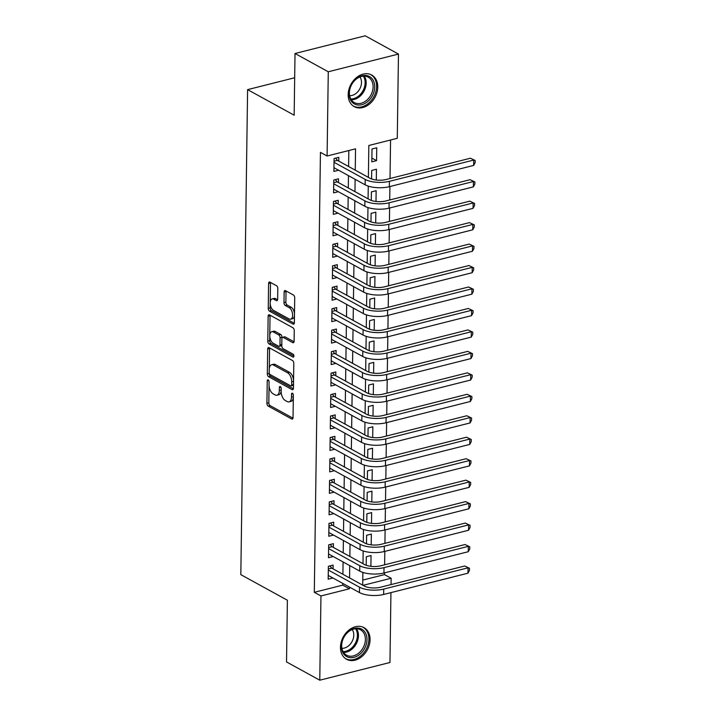 <?xml version="1.0" encoding="UTF-8"?>
<svg xmlns="http://www.w3.org/2000/svg" width="716" height="716" viewBox="0 0 716 716"><rect width="100%" height="100%" fill="white"/><g stroke="black" fill="none" stroke-linecap="round" stroke-linejoin="round"><path stroke-width="1.07" d="M268.169 379.901A1.593 0.85 -104.2 0 0 267.757 379.838A1.593 0.85 -104.2 0 0 267.238 380.876L266.925 403.26A2.273 1.217 -104.2 0 0 268.196 406.079L291.698 418.994A2.273 1.217 -104.2 0 0 292.289 419.093A2.273 1.217 -104.2 0 0 293.041 417.607L293.354 395.223A1.593 0.85 -104.2 0 0 292.459 393.245A1.593 0.85 -104.2 0 0 292.047 393.173A1.593 0.85 -104.2 0 0 291.519 394.221L291.484 397.111A7.276 3.902 -104.2 0 1 289.085 401.873A7.276 3.902 -104.2 0 1 287.205 401.56L285.254 400.486A7.276 3.902 -104.2 0 1 281.164 391.446L281.209 388.555A1.593 0.85 -104.2 0 0 280.314 386.577A1.593 0.85 -104.2 0 0 279.902 386.506A1.593 0.85 -104.2 0 0 279.383 387.544L279.338 390.444A7.276 3.902 -104.2 0 1 276.94 395.205A7.276 3.902 -104.2 0 1 275.069 394.892L273.109 393.818A7.276 3.902 -104.2 0 1 269.028 384.778L269.064 381.879A1.593 0.85 -104.2 0 0 268.169 379.901M377.771 87.084A18.07 13.658 -61.2 0 1 369.59 103.954A18.07 13.658 -61.2 0 1 354.277 106.657A18.07 13.658 -61.2 0 1 348.182 94.548A18.07 13.658 -61.2 0 1 356.362 77.686A18.07 13.658 -61.2 0 1 371.676 74.983A18.07 13.658 -61.2 0 1 377.771 87.084M370.056 639.719A18.07 13.658 -61.2 0 1 361.875 656.581A18.07 13.658 -61.2 0 1 346.562 659.293A18.07 13.658 -61.2 0 1 340.467 647.183A18.07 13.658 -61.2 0 1 348.647 630.313A18.07 13.658 -61.2 0 1 363.961 627.61A18.07 13.658 -61.2 0 1 370.056 639.719M277.799 288.557A2.273 1.217 -104.2 0 0 276.528 285.738L269.932 282.113A2.273 1.217 -104.2 0 0 269.341 282.014A2.273 1.217 -104.2 0 0 268.598 283.5L268.249 308.354A2.273 1.217 -104.2 0 0 269.529 311.183L293.032 324.088A2.273 1.217 -104.2 0 0 293.614 324.196A2.273 1.217 -104.2 0 0 294.365 322.701L294.715 297.847A2.273 1.217 -104.2 0 0 293.435 295.019L285.469 290.651A2.273 1.217 -104.2 0 0 284.887 290.553A2.273 1.217 -104.2 0 0 284.136 292.038L283.983 302.671A2.273 1.217 -104.2 0 0 285.263 305.499L289.21 307.665A6.086 3.258 -104.2 0 1 292.549 313.877A6.086 3.258 -104.2 0 1 290.624 319.202A6.086 3.258 -104.2 0 1 289.058 318.942L273.584 310.44A6.086 3.258 -104.2 0 1 270.245 304.228A6.086 3.258 -104.2 0 1 272.17 298.903A6.086 3.258 -104.2 0 1 273.736 299.172L276.313 300.586A2.273 1.217 -104.2 0 0 276.904 300.684A2.273 1.217 -104.2 0 0 277.656 299.199L277.799 288.557M390.936 592.615L389.96 662.497L319.775 680.2L286.525 661.933L287.385 600.232L240.827 574.653L247.602 89.634L294.16 115.204L295.019 53.503L328.277 71.77L398.463 54.067L397.282 138.304L368.83 145.482L368.382 177.38M319.775 680.2L320.956 595.963L349.408 588.785L349.435 587.066M355.252 170.166L355.548 148.83L327.096 156.007L320.446 152.356L314.306 592.311L320.956 595.963M327.096 156.007L328.277 71.77M269.019 347.627A2.273 1.217 -104.2 0 0 268.428 347.529A2.273 1.217 -104.2 0 0 267.686 349.014L267.337 373.877A2.273 1.217 -104.2 0 0 268.607 376.697L292.11 389.611A2.273 1.217 -104.2 0 0 292.701 389.71A2.273 1.217 -104.2 0 0 293.453 388.215L293.793 363.361A2.273 1.217 -104.2 0 0 292.522 360.533L269.019 347.627M267.793 341.12L268.142 316.257A2.273 1.217 -104.2 0 1 268.885 314.772A2.273 1.217 -104.2 0 1 269.476 314.87L292.978 327.776A2.273 1.217 -104.2 0 1 294.249 330.604L294.106 341.246A2.273 1.217 -104.2 0 1 293.354 342.731A2.273 1.217 -104.2 0 1 292.772 342.633L283.241 337.397A2.273 1.217 -104.2 0 0 282.65 337.299A2.273 1.217 -104.2 0 0 281.898 338.784L281.8 345.837A2.273 1.217 -104.2 0 0 283.08 348.665L293.005 354.116A1.593 0.85 -104.2 0 1 293.873 355.745A1.593 0.85 -104.2 0 1 293.372 357.132A1.593 0.85 -104.2 0 1 292.96 357.069L269.064 343.94A2.273 1.217 -104.2 0 1 267.793 341.12L269.69 340.637L270.039 315.783L268.142 316.257M376.562 160.653L371.819 161.852L372.007 148.973L376.741 147.773L376.562 160.653L371.873 158.075M376.294 180.011L376.446 169.236L371.702 170.435L371.586 178.964M375.998 201.473L376.142 190.698L371.407 191.897L371.282 200.426M375.694 222.936L375.846 212.16L371.103 213.359L370.986 221.879M375.399 244.389L375.551 233.622L370.807 234.821L370.682 243.342M375.095 265.851L375.247 255.084L370.503 256.283L370.387 264.804M374.799 287.313L374.951 276.546L370.208 277.736L370.082 286.266M374.495 308.775L374.647 298.008L369.904 299.199L369.787 307.728M374.2 330.237L374.352 319.47L369.608 320.661L369.483 329.19M373.895 351.699L374.047 340.932L369.304 342.123L369.188 350.652M373.6 373.161L373.752 362.385L369.009 363.585L368.883 372.114M373.296 394.623L373.448 383.848L368.704 385.047L368.588 393.576M373 416.085L373.152 405.31L368.409 406.509L368.284 415.038M372.696 437.548L372.848 426.772L368.105 427.971L367.988 436.5M372.401 459.01L372.553 448.234L367.809 449.433L367.693 457.963M372.096 480.463L372.248 469.696L367.505 470.895L367.389 479.416M371.801 501.925L371.953 491.158L367.21 492.357L367.093 500.878M371.497 523.387L371.649 512.62L366.905 513.811L366.789 522.34M371.201 544.849L371.353 534.082L366.61 535.273L366.494 543.802M333.056 568.871L333.11 565.112L328.367 566.311L328.188 579.181L332.913 577.991M333.361 547.409L333.414 543.65L328.671 544.849L328.492 557.719L333.209 556.529M333.656 525.947L333.71 522.188L328.966 523.387L328.787 536.257L333.513 535.067M333.96 504.485L334.014 500.726L329.27 501.925L329.091 514.804L333.808 513.614M334.256 483.023L334.309 479.264L329.566 480.463L329.387 493.342L334.112 492.152M334.56 461.56L334.614 457.801L329.87 459.001L329.691 471.88L334.408 470.689M334.855 440.098L334.909 436.339L330.166 437.539L329.986 450.418L334.712 449.227M335.16 418.636L335.213 414.886L330.47 416.077L330.291 428.956L335.007 427.765M335.455 397.174L335.509 393.424L330.765 394.614L330.586 407.494L335.312 406.303M335.759 375.712L335.813 371.962L331.069 373.152L330.89 386.031L335.607 384.841M336.055 354.25L336.108 350.5L331.365 351.69L331.186 364.569L335.911 363.379M336.359 332.797L336.413 329.038L331.669 330.237L331.49 343.107L336.207 341.917M336.654 311.335L336.708 307.576L331.964 308.775L331.785 321.645L336.511 320.455M336.959 289.873L337.012 286.114L332.269 287.313L332.09 300.183L336.806 298.993M337.254 268.411L337.308 264.651L332.564 265.851L332.385 278.73L337.111 277.531M337.558 246.948L337.612 243.189L332.868 244.389L332.689 257.268L337.406 256.077M337.854 225.486L337.907 221.727L333.164 222.927L332.985 235.806L337.71 234.615M338.158 204.024L338.212 200.265L333.468 201.464L333.289 214.344L338.006 213.153M338.453 182.562L338.507 178.812L333.763 180.002L333.584 192.881L338.31 191.691M314.306 592.311L342.758 585.133L342.785 583.415M342.91 574.277L343.08 561.953M343.206 552.815L343.385 540.49M343.51 531.353L343.68 519.028M343.805 509.89L343.975 497.566M344.11 488.428L344.28 476.104M344.405 466.966L344.575 454.642M344.709 445.513L344.879 433.189M345.005 424.051L345.175 411.727M345.309 402.589L345.479 390.265M345.604 381.127L345.774 368.803M345.909 359.665L346.079 347.341M346.204 338.203L346.374 325.878M346.508 316.74L346.678 304.416M346.804 295.278L346.974 282.954M347.108 273.816L347.278 261.492M347.403 252.354L347.573 240.03M347.707 230.892L347.878 218.568M348.003 209.439L348.173 197.115M348.307 187.977L348.477 175.653M348.603 166.515L348.826 150.53M338.757 161.1L338.802 157.35L334.068 158.54L333.889 171.419L338.605 170.229M362.761 580.085L384.492 574.608L384.51 572.845M384.626 564.808L384.814 551.392M384.931 543.346L385.11 529.93M385.226 521.883L385.414 508.467M385.521 500.421L385.709 487.005M385.826 478.959L386.014 465.543M386.121 457.506L386.309 444.081M386.425 436.044L386.613 422.619M386.721 414.582L386.909 401.157M387.025 393.12L387.213 379.695M387.32 371.658L387.508 358.233M387.625 350.196L387.812 336.771M387.92 328.733L388.108 315.317M388.224 307.271L388.412 293.855M388.52 285.809L388.707 272.393M388.824 264.347L389.012 250.931M389.119 242.885L389.307 229.469M389.423 221.432L389.611 208.007M389.719 199.97L389.907 186.545M390.023 178.508L390.56 139.996M370.897 566.311L371.049 555.544L366.306 556.735L366.189 565.264M294.679 77.758L247.602 89.634M295.019 53.503L365.205 35.8L398.463 54.067M384.492 574.608L391.142 578.26L391.052 584.569M363.057 585.348L391.142 578.26M368.266 186.115L368.087 198.842M367.961 207.577L367.782 220.304M367.666 229.039L367.487 241.766M367.362 250.502L367.183 263.22M367.066 271.964L366.887 284.682M366.762 293.426L366.583 306.144M366.467 314.888L366.288 327.606M366.162 336.341L365.983 349.068M365.867 357.803L365.688 370.53M365.563 379.265L365.384 391.992M365.267 400.727L365.088 413.454M364.963 422.189L364.784 434.916M364.668 443.651L364.489 456.378M364.363 465.114L364.193 477.84M364.068 486.576L363.889 499.294M363.764 508.038L363.594 520.756M363.468 529.5L363.289 542.218M363.164 550.962L362.994 563.68M362.869 572.415L362.69 585.142M349.56 577.928L349.73 565.604M349.856 556.466L350.035 544.142M350.16 535.004L350.33 522.68M350.455 513.542L350.634 501.227M350.759 492.089L350.93 479.765M351.055 470.627L351.234 458.303M351.359 449.165L351.529 436.841M351.654 427.703L351.833 415.378M351.959 406.24L352.129 393.916M352.254 384.778L352.433 372.454M352.558 363.316L352.728 350.992M352.854 341.854L353.024 329.53M353.158 320.392L353.328 308.068M353.453 298.93L353.623 286.606M353.758 277.468L353.928 265.153M354.053 256.015L354.223 243.691M354.357 234.553L354.527 222.229M354.653 213.091L354.823 200.766M354.957 191.628L355.127 179.304M342.758 585.133L349.408 588.785M276.94 395.205L278.837 394.731A7.276 3.902 -104.2 0 0 281.173 390.954M289.085 401.873L290.982 401.399A7.276 3.902 -104.2 0 0 293.318 397.631M269.055 385.826L268.822 402.777A2.273 1.217 -104.2 0 0 270.093 405.605L292.978 418.171M269.234 373.054L269.234 373.394A2.273 1.217 -104.2 0 0 270.505 376.222L293.39 388.788M269.637 347.967A2.273 1.217 -104.2 0 0 269.574 348.54L269.297 368.516M269.198 372.562A1.593 0.85 -104.2 0 0 270.084 374.54L290.714 385.87A1.593 0.85 -104.2 0 0 291.126 385.942A1.593 0.85 -104.2 0 0 291.654 384.895L291.698 381.843A7.276 3.902 -104.2 0 0 287.608 372.803L273.512 365.062A7.276 3.902 -104.2 0 0 271.632 364.739A7.276 3.902 -104.2 0 0 269.234 369.51L269.198 372.562M291.126 385.942L293.023 385.459A1.593 0.85 -104.2 0 0 293.497 384.859M293.56 380.321A7.276 3.902 -104.2 0 0 289.506 372.329L287.608 372.803M271.632 364.739L273.53 364.265A7.276 3.902 -104.2 0 1 275.409 364.578L289.506 372.329M270.102 315.21A2.273 1.217 -104.2 0 0 270.039 315.783M294.043 341.809L285.138 336.914A2.273 1.217 -104.2 0 0 284.547 336.815L282.65 337.299M293.9 356.058L270.961 343.465L269.064 343.94M273.351 331.964A6.086 3.258 -104.2 0 0 271.776 331.696A6.086 3.258 -104.2 0 0 269.851 337.021A6.086 3.258 -104.2 0 0 273.19 343.233L278.64 346.231A2.273 1.217 -104.2 0 0 279.222 346.329A2.273 1.217 -104.2 0 0 279.974 344.835L280.072 337.782A2.273 1.217 -104.2 0 0 278.801 334.954L273.351 331.964L275.239 331.481A6.086 3.258 -104.2 0 0 273.673 331.222L271.776 331.696M279.222 346.329L281.12 345.846A2.273 1.217 -104.2 0 0 281.818 344.897M275.239 331.481L280.699 334.479A2.273 1.217 -104.2 0 1 281.97 337.299L281.961 338.247M269.69 340.637A2.273 1.217 -104.2 0 0 270.961 343.465M272.17 298.903L274.067 298.429A6.086 3.258 -104.2 0 1 275.633 298.688L277.593 299.762M290.624 319.202L292.522 318.727A6.086 3.258 -104.2 0 0 294.464 315.649M294.491 313.787A6.086 3.258 -104.2 0 0 291.108 307.191L289.21 307.665M286.096 290.991A2.273 1.217 -104.2 0 0 286.033 291.555L285.881 302.197A2.273 1.217 -104.2 0 0 287.161 305.016L291.108 307.191M270.2 303.844L270.147 307.88A2.273 1.217 -104.2 0 0 271.427 310.708L294.303 323.274M270.559 282.453A2.273 1.217 -104.2 0 0 270.496 283.026L270.227 301.982M329.897 565.917L331.723 568.128L364.256 586.001A11.581 4.368 0.8 0 0 380.393 587.263L464.711 565.998L469.481 568.262L469.454 570.41L467.96 573.185L383.642 594.459A17.381 6.542 -179.2 0 1 359.441 592.562L328.241 575.431M467.96 573.185L468.031 567.824L383.713 589.089A17.381 6.542 -179.2 0 1 359.513 587.201L328.322 570.061M469.481 568.262L464.711 565.998M331.723 568.128L328.331 568.987M367.004 639.63A15.645 11.814 -61.2 0 1 353.99 657.351A15.645 11.814 -61.2 0 1 341.389 646.092A15.645 11.814 -61.2 0 1 354.402 628.38A15.645 11.814 -61.2 0 1 367.004 639.63M341.675 645.492A14.481 10.946 118.8 0 0 346.562 655.194A14.481 10.946 118.8 0 0 358.832 653.028A14.481 10.946 118.8 0 0 365.384 639.504A14.481 10.946 118.8 0 0 360.506 629.803A14.481 10.946 118.8 0 0 348.236 631.968A14.481 10.946 118.8 0 0 341.675 645.492M352.218 629.57A11.402 8.619 -61.2 0 1 353.785 635.155A11.402 8.619 -61.2 0 1 341.917 648.32M345.228 658.416A17.954 13.568 118.8 0 0 345.551 658.604A17.954 13.568 118.8 0 0 360.766 655.919A17.954 13.568 118.8 0 0 368.901 639.155A17.954 13.568 118.8 0 0 362.842 627.127A17.954 13.568 118.8 0 0 362.511 626.947M368.14 101.162A15.645 11.814 -61.2 0 1 350.724 100.276A15.645 11.814 -61.2 0 1 355.682 79.306A15.645 11.814 -61.2 0 1 373.108 80.192A15.645 11.814 -61.2 0 1 368.14 101.162M355.485 79.745A14.481 10.946 118.8 0 0 354.277 102.558A14.481 10.946 118.8 0 0 367.013 99.989A14.481 10.946 118.8 0 0 368.221 77.176A14.481 10.946 118.8 0 0 355.485 79.745M359.933 76.943A11.402 8.619 -61.2 0 1 356.702 92.847A11.402 8.619 -61.2 0 1 349.632 95.693M352.943 105.789A17.954 13.568 118.8 0 0 353.265 105.977A17.954 13.568 118.8 0 0 369.062 102.782A17.954 13.568 118.8 0 0 370.557 74.5A17.954 13.568 118.8 0 0 370.226 74.321M330.201 544.464L332.018 546.666L364.551 564.539A11.581 4.368 0.8 0 0 380.688 565.801L465.006 544.536L469.777 546.8L469.75 548.948L468.255 551.723L383.937 572.997A17.381 6.542 -179.2 0 1 359.736 571.1L328.546 553.969M468.255 551.723L468.336 546.362L384.018 567.627A17.381 6.542 -179.2 0 1 359.808 565.738L328.617 548.599M469.777 546.8L465.006 544.536M332.018 546.666L328.635 547.525M330.497 523.002L332.322 525.213L364.856 543.077A11.581 4.368 0.8 0 0 380.993 544.339L465.31 523.074L470.081 525.338L470.054 527.486L468.559 530.261L384.241 551.535A17.381 6.542 -179.2 0 1 360.032 549.637L328.841 532.507M468.559 530.261L468.631 524.9L384.313 546.165A17.381 6.542 -179.2 0 1 360.112 544.276L328.921 527.137M470.081 525.338L465.31 523.074M332.322 525.213L328.93 526.063M330.801 501.54L332.618 503.751L365.151 521.615A11.581 4.368 0.8 0 0 381.288 522.877L465.606 501.612L470.376 503.876L470.349 506.024L468.855 508.799L384.537 530.073A17.381 6.542 -179.2 0 1 360.336 528.175L329.145 511.045M468.855 508.799L468.935 503.438L384.617 524.703A17.381 6.542 -179.2 0 1 360.408 522.814L329.217 505.675M470.376 503.876L465.606 501.612M332.618 503.751L329.235 504.601M331.096 480.078L332.922 482.289L365.455 500.153A11.581 4.368 0.8 0 0 381.592 501.415L465.91 480.15L470.68 482.414L470.645 484.562L469.159 487.336L384.841 508.611A17.381 6.542 -179.2 0 1 360.631 506.722L329.441 489.583M469.159 487.336L469.231 481.975L384.913 503.241A17.381 6.542 -179.2 0 1 360.712 501.352L329.521 484.222M470.68 482.414L465.91 480.15M332.922 482.289L329.53 483.139M331.401 458.616L333.217 460.827L365.751 478.7A11.581 4.368 0.8 0 0 381.888 479.953L466.205 458.688L470.976 460.952L470.949 463.1L469.454 465.883L385.136 487.148A17.381 6.542 -179.2 0 1 360.936 485.26L329.745 468.121M469.454 465.883L469.535 460.513L385.217 481.787A17.381 6.542 -179.2 0 1 361.007 479.89L329.816 462.76M470.976 460.952L466.205 458.688M333.217 460.827L329.834 461.677M331.696 437.154L333.522 439.364L366.055 457.238A11.581 4.368 0.8 0 0 382.192 458.5L466.51 437.225L471.28 439.49L471.244 441.638L469.759 444.421L385.441 465.686A17.381 6.542 -179.2 0 1 361.231 463.798L330.04 446.659M469.759 444.421L469.83 439.051L385.512 460.325A17.381 6.542 -179.2 0 1 361.312 458.428L330.112 441.298M471.28 439.49L466.51 437.225M333.522 439.364L330.13 440.215M332 415.692L333.817 417.902L366.35 435.775A11.581 4.368 0.8 0 0 382.487 437.037L466.805 415.763L471.575 418.028L471.549 420.176L470.054 422.959L385.736 444.224A17.381 6.542 -179.2 0 1 361.535 442.336L330.345 425.197M470.054 422.959L470.135 417.589L385.817 438.863A17.381 6.542 -179.2 0 1 361.607 436.966L330.416 419.836M471.575 418.028L466.805 415.763M333.817 417.902L330.434 418.762M332.296 394.23L334.121 396.44L366.655 414.313A11.581 4.368 0.8 0 0 382.791 415.575L467.109 394.301L471.88 396.566L471.844 398.714L470.358 401.497L386.04 422.762A17.381 6.542 -179.2 0 1 361.831 420.874L330.64 403.735M470.358 401.497L470.43 396.127L386.112 417.401A17.381 6.542 -179.2 0 1 361.911 415.504L330.711 398.373M471.88 396.566L467.109 394.301M334.121 396.44L330.729 397.299M332.6 372.767L334.417 374.978L366.95 392.851A11.581 4.368 0.8 0 0 383.087 394.113L467.405 372.839L472.175 375.112L472.148 377.251L470.654 380.035L386.336 401.3A17.381 6.542 -179.2 0 1 362.135 399.412L330.944 382.272M470.654 380.035L470.734 374.665L386.416 395.939A17.381 6.542 -179.2 0 1 362.207 394.051L331.016 376.911M472.175 375.112L467.405 372.839M334.417 374.978L331.034 375.837M332.895 351.305L334.721 353.516L367.254 371.389A11.581 4.368 0.8 0 0 383.382 372.651L467.709 351.377L472.479 353.65L472.444 355.789L470.958 358.573L386.64 379.838A17.381 6.542 -179.2 0 1 362.43 377.95L331.24 360.819M470.958 358.573L471.03 353.212L386.712 374.477A17.381 6.542 -179.2 0 1 362.511 372.589L331.311 355.449M472.479 353.65L467.709 351.377M334.721 353.516L331.329 354.375M333.2 329.843L335.016 332.054L367.55 349.927A11.581 4.368 0.8 0 0 383.687 351.189L468.004 329.915L472.775 332.188L472.748 334.327L471.253 337.111L386.935 358.385A17.381 6.542 -179.2 0 1 362.735 356.487L331.544 339.357M471.253 337.111L471.334 331.75L387.016 353.015A17.381 6.542 -179.2 0 1 362.806 351.126L331.615 333.987M472.775 332.188L468.004 329.915M335.016 332.054L331.633 332.913M333.495 308.39L335.321 310.592L367.854 328.465A11.581 4.368 0.8 0 0 383.982 329.727L468.309 308.462L473.079 310.726L473.043 312.874L471.558 315.649L387.24 336.923A17.381 6.542 -179.2 0 1 363.03 335.025L331.839 317.895M471.558 315.649L471.629 310.288L387.311 331.553A17.381 6.542 -179.2 0 1 363.11 329.664L331.911 312.525M473.079 310.726L468.309 308.462M335.321 310.592L331.929 311.451M333.79 286.928L335.616 289.139L368.149 307.003A11.581 4.368 0.8 0 0 384.286 308.265L468.604 287L473.374 289.264L473.348 291.412L471.853 294.187L387.535 315.461A17.381 6.542 -179.2 0 1 363.334 313.563L332.135 296.433M471.853 294.187L471.933 288.825L387.616 310.091A17.381 6.542 -179.2 0 1 363.406 308.202L332.215 291.063M473.374 289.264L468.604 287M335.616 289.139L332.233 289.989M334.095 265.466L335.92 267.677L368.454 285.541A11.581 4.368 0.8 0 0 384.582 286.803L468.908 265.538L473.679 267.802L473.643 269.95L472.157 272.724L387.839 293.999A17.381 6.542 -179.2 0 1 363.63 292.101L332.439 274.971M472.157 272.724L472.229 267.363L387.911 288.629A17.381 6.542 -179.2 0 1 363.71 286.74L332.51 269.601M473.679 267.802L468.908 265.538M335.92 267.677L332.528 268.527M334.39 244.004L336.216 246.215L368.749 264.079A11.581 4.368 0.8 0 0 384.886 265.341L469.204 244.075L473.974 246.34L473.947 248.488L472.453 251.262L388.135 272.536A17.381 6.542 -179.2 0 1 363.934 270.648L332.734 253.509M472.453 251.262L472.533 245.901L388.206 267.166A17.381 6.542 -179.2 0 1 364.005 265.278L332.815 248.148M473.974 246.34L469.204 244.075M336.216 246.215L332.824 247.065M334.694 222.542L336.52 224.752L369.053 242.626A11.581 4.368 0.8 0 0 385.181 243.879L469.499 222.613L474.278 224.878L474.243 227.026L472.757 229.809L388.439 251.074A17.381 6.542 -179.2 0 1 364.229 249.186L333.038 232.047M472.757 229.809L472.828 224.439L388.511 245.713A17.381 6.542 -179.2 0 1 364.31 243.816L333.11 226.686M474.278 224.878L469.499 222.613M336.52 224.752L333.128 225.603M334.99 201.08L336.815 203.29L369.349 221.163A11.581 4.368 0.8 0 0 385.485 222.416L469.803 201.151L474.574 203.416L474.547 205.564L473.052 208.347L388.734 229.612A17.381 6.542 -179.2 0 1 364.534 227.724L333.334 210.585M473.052 208.347L473.133 202.977L388.806 224.251A17.381 6.542 -179.2 0 1 364.605 222.354L333.414 205.224M474.574 203.416L469.803 201.151M336.815 203.29L333.423 204.141M335.294 179.618L337.12 181.828L369.644 199.701A11.581 4.368 0.8 0 0 385.781 200.963L470.099 179.689L474.878 181.954L474.842 184.101L473.357 186.885L389.039 208.15A17.381 6.542 -179.2 0 1 364.829 206.262L333.638 189.122M473.357 186.885L473.428 181.515L389.11 202.789A17.381 6.542 -179.2 0 1 364.909 200.892L333.71 183.761M474.878 181.954L470.099 179.689M337.12 181.828L333.728 182.687M335.589 158.155L337.415 160.366L369.948 178.239A11.581 4.368 0.8 0 0 386.085 179.501L470.403 158.227L475.173 160.491L475.147 162.639L473.652 165.423L389.334 186.688A17.381 6.542 -179.2 0 1 365.133 184.8L333.933 167.66M473.652 165.423L473.732 160.053L389.406 181.327A17.381 6.542 -179.2 0 1 365.205 179.43L334.014 162.299M475.173 160.491L470.403 158.227M337.415 160.366L334.023 161.225M268.715 380.5L267.238 380.876M293.005 393.845L291.519 394.221M280.86 387.177L279.383 387.544M281.191 389.978L279.338 390.444M293.327 396.646L291.484 397.111M292.755 418.726L291.698 418.994M270.093 405.605L268.196 406.079M268.822 402.777L266.925 403.26M293.166 389.343L292.11 389.611M270.505 376.222L268.607 376.697M269.234 373.394L267.337 373.877M269.574 348.54L267.686 349.014M293.497 384.429L291.654 384.895M293.542 381.377L291.698 381.843M275.409 364.578L273.512 365.062M293.82 342.364L292.772 342.633M285.138 336.914L283.241 337.397M293.703 356.881L292.96 357.069M281.827 344.369L279.974 344.835M281.97 337.299L280.072 337.782M280.699 334.479L278.801 334.954M277.369 300.317L276.313 300.586M275.633 298.688L273.736 299.172M287.161 305.016L285.263 305.499M285.881 302.197L283.983 302.671M286.033 291.555L284.136 292.038M294.079 323.829L293.032 324.088M271.427 310.708L269.529 311.183M270.147 307.88L268.249 308.354M270.496 283.026L268.598 283.5M359.441 592.562L359.513 587.201M383.642 594.459L383.713 589.089M356.568 628.755A14.481 10.946 -61.2 0 1 358.456 635.701A14.481 10.946 -61.2 0 1 343.564 652.428M343.071 651.623A14.007 10.588 118.8 0 0 357.409 635.441A14.007 10.588 118.8 0 0 355.619 628.782M364.283 76.129A14.481 10.946 -61.2 0 1 360.085 96.186A14.481 10.946 -61.2 0 1 351.279 99.801M350.786 98.987A14.007 10.588 118.8 0 0 359.235 95.488A14.007 10.588 118.8 0 0 363.334 76.147M359.736 571.1L359.808 565.738M383.937 572.997L384.018 567.627M360.032 549.637L360.112 544.276M384.241 551.535L384.313 546.165M360.336 528.175L360.408 522.814M384.537 530.073L384.617 524.703M360.631 506.722L360.712 501.352M384.841 508.611L384.913 503.241M360.936 485.26L361.007 479.89M385.136 487.148L385.217 481.787M361.231 463.798L361.312 458.428M385.441 465.686L385.512 460.325M361.535 442.336L361.607 436.966M385.736 444.224L385.817 438.863M361.831 420.874L361.911 415.504M386.04 422.762L386.112 417.401M362.135 399.412L362.207 394.051M386.336 401.3L386.416 395.939M362.43 377.95L362.511 372.589M386.64 379.838L386.712 374.477M362.735 356.487L362.806 351.126M386.935 358.385L387.016 353.015M363.03 335.025L363.11 329.664M387.24 336.923L387.311 331.553M363.334 313.563L363.406 308.202M387.535 315.461L387.616 310.091M363.63 292.101L363.71 286.74M387.839 293.999L387.911 288.629M363.934 270.648L364.005 265.278M388.135 272.536L388.206 267.166M364.229 249.186L364.31 243.816M388.439 251.074L388.511 245.713M364.534 227.724L364.605 222.354M388.734 229.612L388.806 224.251M364.829 206.262L364.909 200.892M389.039 208.15L389.11 202.789M365.133 184.8L365.205 179.43M389.334 186.688L389.406 181.327"/></g></svg>
